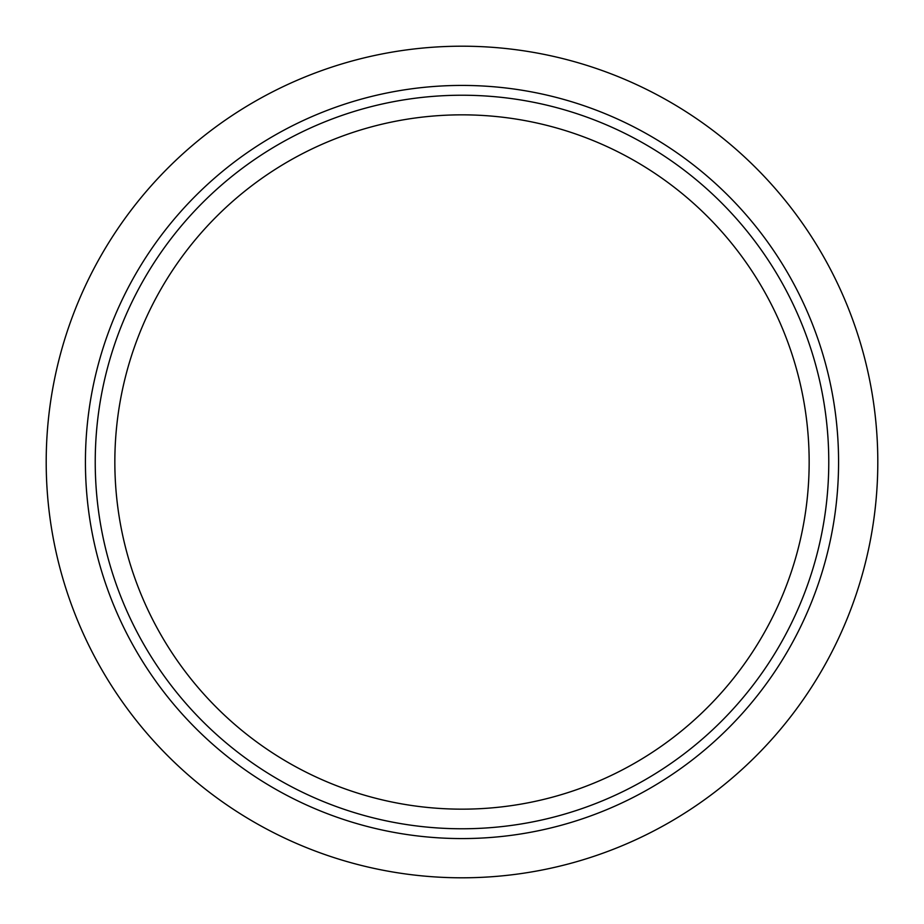 <?xml version="1.0" encoding="UTF-8"?>
<svg xmlns="http://www.w3.org/2000/svg" width="924" height="924" viewBox="0 0 924 924"><rect width="100%" height="100%" fill="white"/><g stroke="black" fill="none" stroke-linecap="round" stroke-linejoin="round"><path stroke-width="1.39" d="M877.8 462A415.8 415.8 0 0 1 462 877.8A415.8 415.8 0 0 1 46.2 462A415.8 415.8 0 0 1 462 46.2A415.8 415.8 0 0 1 877.8 462M838.576 462A376.576 376.576 0 0 1 462 838.576A376.576 376.576 0 0 1 85.424 462A376.576 376.576 0 0 1 462 85.424A376.576 376.576 0 0 1 838.576 462M828.77 462A366.77 366.77 0 0 1 462 828.77A366.77 366.77 0 0 1 95.23 462A366.77 366.77 0 0 1 462 95.23A366.77 366.77 0 0 1 828.77 462M114.842 462A347.158 347.158 0 0 1 462 114.842A347.158 347.158 0 0 1 809.158 462A347.158 347.158 0 0 1 462 809.158A347.158 347.158 0 0 1 114.842 462"/></g></svg>
